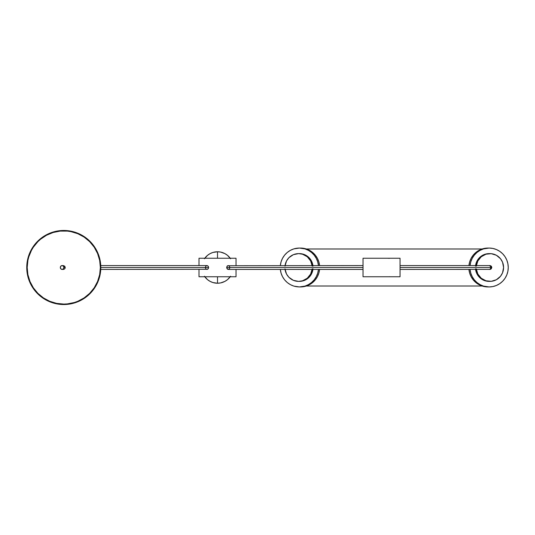 <?xml version="1.0" encoding="UTF-8"?>
<svg xmlns="http://www.w3.org/2000/svg" width="535" height="535" viewBox="0 0 535 535"><rect width="100%" height="100%" fill="white"/><g stroke="black" fill="none" stroke-linecap="round" stroke-linejoin="round"><path stroke-width="0.8" d="M388.945 276.755L389.854 276.709M491.464 266.43L491.785 267.5L490.796 267.5A1.926 1.712 -90 0 0 489.084 265.574A1.926 1.712 90 0 1 489.084 269.426A1.926 1.712 -90 0 0 490.796 267.5L400.053 267.5L491.785 267.5L491.224 268.864L490.247 269.386M313.002 268.864L312.025 272.817L309.063 277.317L304.622 280.327L299.393 281.383A13.883 13.676 -90 0 0 312.935 269.426M312.132 269.426A13.883 13.676 90 0 1 285.048 269.426M400.053 276.755L400.053 258.245L363.031 258.245L363.031 276.755L400.053 276.755L363.031 276.755L363.031 258.245L400.053 258.245L400.053 276.755M319.569 269.406L318.833 273.144L317.402 276.662L315.316 279.832L312.661 282.527L309.538 284.64L306.073 286.105L300.516 286.941A19.441 19.146 -90 0 0 319.569 269.426M318.439 269.426A19.441 19.146 90 0 1 280.34 269.426M475.568 269.426A13.883 13.676 90 0 0 489.104 281.383L485.138 280.788L480.43 278.233L477.046 274.047L475.501 268.864M476.371 265.574A13.883 13.676 -90 0 1 489.913 253.617A13.883 13.676 -90 0 1 503.582 267.5A13.883 13.676 -90 0 1 489.913 281.383A13.883 13.676 -90 0 1 476.371 269.426M227.676 269.286L226.639 267.5L363.031 267.5L226.639 267.5L227.141 268.871L228.886 269.279M198.993 258.245L198.993 265.574L198.993 258.245L236.022 258.245L217.511 258.245L217.511 251.771L217.511 258.245L198.993 258.245M204.43 276.241L207.533 279.658L210.095 281.37L212.943 282.554L217.511 283.229L217.511 276.755L198.993 276.755L198.993 269.426L198.993 276.755L236.022 276.755L236.022 269.426L236.022 276.755L217.511 276.755L217.511 283.229A15.729 15.729 0 0 0 230.224 276.755A15.729 15.729 0 0 1 204.791 276.755A15.729 15.729 0 0 0 217.511 283.229L220.58 282.928L224.921 281.37L227.489 279.658L230.585 276.241M236.022 265.574L236.022 258.245L236.022 265.574M229.803 267.881L229.154 269.098M229.154 265.902L229.803 267.119M228.599 265.614L227.141 266.129L226.639 267.5L227.388 265.888L228.886 265.721M205.42 267.119L206.075 265.902L207.266 265.607L208.329 266.423L208.617 267.5L208.329 268.583L207.266 269.393L206.075 269.098L205.413 267.881M468.934 269.426A19.441 19.146 90 0 0 487.98 286.941L489.104 286.941A19.441 19.146 -90 0 1 470.058 269.426M508.25 267.5A19.441 19.146 -90 0 1 489.104 286.941L492.842 286.566L496.433 285.456L499.743 283.664L502.646 281.243L505.027 278.3L506.792 274.936L507.882 271.292L508.25 267.5L507.882 263.708L506.792 260.063L505.027 256.7L502.646 253.757L499.743 251.336L496.433 249.544L492.842 248.434L489.104 248.059A19.441 19.146 -90 0 1 508.25 267.5M206.637 269.386L208.115 268.871L208.617 267.5L100.801 267.5L100.092 260.277L99.209 256.753L97.985 253.329L94.561 246.929A37.029 37.029 0 0 0 84.323 236.697M100.754 269.426L207.567 269.286M230.585 258.759L227.489 255.342L224.921 253.63L220.58 252.072L217.511 251.771A15.729 15.729 0 0 1 230.224 258.245A15.729 15.729 0 0 0 217.511 251.771L212.943 252.446L210.095 253.63L207.533 255.342L204.43 258.759M81.24 234.852A37.029 37.029 0 0 0 63.779 230.471A37.029 37.029 0 0 1 100.801 267.5A37.029 37.029 0 0 1 63.779 304.529A37.029 37.029 0 0 0 81.24 300.148M84.323 298.303A37.029 37.029 0 0 0 94.575 288.051L96.427 284.954A37.029 37.029 0 0 0 96.427 250.039M63.745 230.919A36.581 36.581 0 0 0 56.663 231.615M56.616 231.628A36.581 36.581 0 0 0 37.925 241.613L40.566 239.225L46.532 235.239L43.455 237.085M37.891 241.653A36.581 36.581 0 0 0 27.9 260.344M27.191 267.533A36.581 36.581 0 0 0 27.894 274.615L27.191 267.5L27.9 260.364A36.581 36.581 0 0 0 27.191 267.467M27.9 274.656A36.581 36.581 0 0 0 37.891 293.347M81.019 299.76L84.102 297.915L77.776 301.299L74.392 302.509L67.363 303.907L63.779 304.081A36.581 36.581 0 0 1 27.191 267.5A36.581 36.581 0 0 1 63.779 230.919A36.581 36.581 0 0 1 100.359 267.5A36.581 36.581 0 0 1 63.779 304.081L56.636 303.378L49.775 301.299L43.455 297.915L37.911 293.367A36.581 36.581 0 0 0 56.616 303.372M56.663 303.385A36.581 36.581 0 0 0 63.745 304.081M63.879 267.5A1.926 1.772 90 0 1 62.107 269.426A1.926 1.772 90 0 1 60.335 267.5L60.85 268.864L62.107 269.426L63.364 268.864L63.879 267.5L63.364 266.136L62.107 265.574L60.85 266.136L60.335 267.5A1.926 1.772 90 0 1 62.107 265.574A1.926 1.772 90 0 1 63.879 267.5L65.25 267.5L63.879 267.5M65.096 268.236L64.641 266.136L63.163 265.574L64.902 266.43L65.21 267.875L64.641 268.864L65.096 268.236M64.327 269.098L63.966 269.279L64.327 269.098M63.571 269.386L63.163 269.426L63.571 269.386M62.755 269.386L63.163 269.426L62.755 269.386M31.511 284.747L33.357 287.823L29.98 281.497L27.9 274.636M96.039 250.253L94.193 247.177L97.571 253.503L99.657 260.364L100.359 267.5L99.657 274.636A36.581 36.581 0 0 0 100.359 267.533M62.755 265.614L62.107 265.574M63.812 304.081A36.581 36.581 0 0 0 70.887 303.385M70.934 303.372A36.581 36.581 0 0 0 89.626 293.387M89.659 293.347A36.581 36.581 0 0 0 99.65 274.656M100.359 267.467A36.581 36.581 0 0 0 99.657 260.385M99.65 260.344A36.581 36.581 0 0 0 89.659 241.653M89.626 241.613A36.581 36.581 0 0 0 70.934 231.628L77.776 233.701L84.102 237.085L89.646 241.633L94.193 247.177M70.887 231.615A36.581 36.581 0 0 0 63.812 230.919M94.561 246.929L89.96 241.318L87.265 238.877L81.233 234.845L74.525 232.07L71.001 231.187L63.779 230.471L60.147 230.652L53.025 232.07L46.324 234.845L40.285 238.877L37.597 241.318L32.989 246.929L29.565 253.329L28.342 256.753L27.459 260.277L26.75 267.5L27.459 274.722L28.342 278.247L29.565 281.671L32.989 288.071L37.597 293.682L40.285 296.123L46.324 300.155L53.025 302.93L60.147 304.348L63.779 304.529L71.001 303.813L74.525 302.93L81.233 300.155L87.265 296.123L89.96 293.682L94.561 288.071M96.427 284.954L99.209 278.247L100.092 274.722L100.801 267.5L208.617 267.5L208.115 266.129L206.951 265.574L100.754 265.574M37.911 293.367L33.357 287.823M27.9 260.364L28.77 256.88L31.511 250.253L33.357 247.177L37.911 241.633M46.532 235.239L53.159 232.491L60.187 231.093L67.363 231.093L70.914 231.622M99.657 274.636L97.571 281.497L94.193 287.823L89.646 293.367L84.102 297.915M46.318 300.148A37.029 37.029 0 0 0 63.779 304.529A37.029 37.029 0 0 1 26.75 267.5A37.029 37.029 0 0 1 63.779 230.471A37.029 37.029 0 0 0 46.318 234.852M43.228 236.697A37.029 37.029 0 0 0 32.976 246.949M31.124 250.039A37.029 37.029 0 0 0 31.124 284.961M32.976 288.051A37.029 37.029 0 0 0 43.228 298.303M204.791 258.245A15.729 15.729 0 0 1 217.511 251.771A15.729 15.729 0 0 0 204.791 258.245M62.943 269.386L63.351 269.426M63.351 265.574L62.943 265.614M468.934 265.574A19.441 19.146 90 0 1 487.98 248.059L482.423 248.895L478.959 250.36L475.836 252.473L473.181 255.168L471.101 258.338L469.663 261.856L468.928 265.594M468.928 269.406L469.663 273.144L471.101 276.662L473.181 279.832L475.836 282.527L478.959 284.64L482.423 286.105L487.98 286.941M207.573 265.714L206.951 265.574M470.058 265.574A19.441 19.146 -90 0 1 489.104 248.059L483.553 248.895L480.082 250.36L476.959 252.473L474.311 255.168L472.224 258.338L470.787 261.856L470.058 265.594M470.058 269.406L470.787 273.144L472.224 276.662L474.311 279.832L476.959 282.527L480.082 284.64L483.553 286.105L489.104 286.941M475.501 266.136L477.046 260.953L480.43 256.767L485.138 254.212L489.104 253.617A13.883 13.676 90 0 0 475.568 265.574M319.569 265.594L318.833 261.856L317.402 258.338L315.316 255.168L312.661 252.473L309.538 250.36L306.073 248.895L299.393 248.059A19.441 19.146 90 0 1 318.439 265.574M363.031 265.574L227.676 265.714M319.569 265.574A19.441 19.146 -90 0 0 300.516 248.059M280.34 265.574A19.441 19.146 90 0 1 299.393 248.059L293.835 248.895L290.365 250.36L287.248 252.473L284.593 255.168L282.507 258.338L281.076 261.856L280.34 265.594M476.304 268.864L477.849 274.047L481.239 278.233L485.94 280.788L491.25 281.316L496.353 279.745L500.479 276.307L502.546 272.817L503.582 267.5L502.546 262.183L500.479 258.693L496.353 255.255L491.25 253.684L485.94 254.212L481.239 256.767L477.849 260.953L476.304 266.136M490.247 265.614L491.224 266.136M318.445 265.594L317.71 261.856L316.272 258.338L314.192 255.168L311.537 252.473L308.414 250.36L304.95 248.895L299.393 248.059M280.34 269.406L281.076 273.144L282.507 276.662L284.593 279.832L287.248 282.527L290.365 284.64L293.835 286.105L299.393 286.941L304.95 286.105L308.414 284.64L311.537 282.527L314.192 279.832L316.272 276.662L317.71 273.144L318.445 269.406M312.935 265.574A13.883 13.676 -90 0 0 299.393 253.617L304.622 254.673L309.063 257.683L312.025 262.183L313.002 266.136M491.785 267.5L489.471 265.627M285.048 265.574A13.883 13.676 90 0 1 312.132 265.574M389.854 258.291L388.042 258.291M312.193 266.136L310.648 260.953L307.264 256.767L302.556 254.212L298.59 253.617L293.354 254.673L288.92 257.683L286.526 260.953L284.981 266.136M284.981 268.864L286.526 274.047L288.92 277.317L293.354 280.327L298.59 281.383L302.556 280.788L307.264 278.233L310.648 274.047L312.193 268.864M298.376 269.393L298.751 269.426M306.354 248.989L482.142 248.989M489.471 269.373L400.053 269.426M299.393 281.383L298.59 281.383M300.516 286.941L299.393 286.941M489.104 281.383L489.913 281.383M363.031 269.426L228.278 269.426M62.107 269.426L63.163 269.426M487.98 248.059L489.104 248.059M482.142 286.011L306.354 286.011M489.104 253.617L489.913 253.617M400.053 265.574L489.906 265.574M489.879 269.426L491.832 267.5M299.393 253.617L298.59 253.617"/></g></svg>

